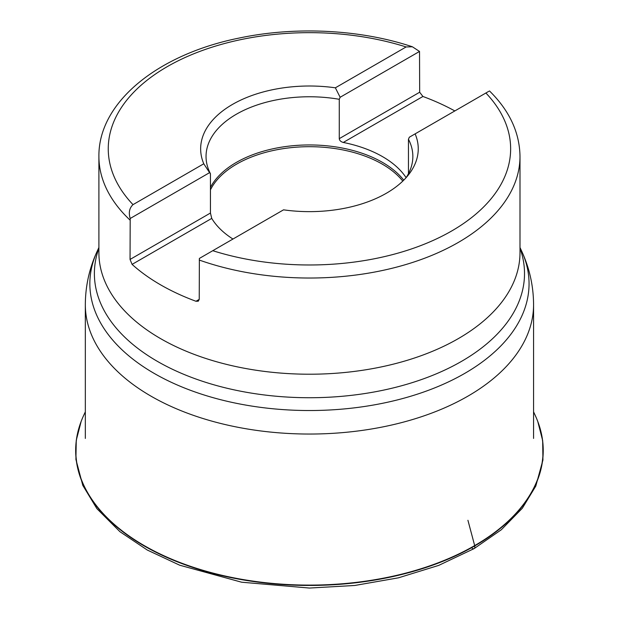 <?xml version="1.0" encoding="UTF-8"?>
<svg xmlns="http://www.w3.org/2000/svg" width="619" height="619" viewBox="0 0 619 619"><rect width="100%" height="100%" fill="white"/><g stroke="black" fill="none" stroke-linecap="round" stroke-linejoin="round"><path stroke-width="0.93" d="M454.833 110.94A210.553 121.564 0 0 0 422.924 96.471L419.667 92.239L419.527 51.439L340.141 97.276L339.274 99.303L339.274 138.648C339.444 140.459 340.775 141.72 343.274 142.455A103.404 59.703 0 0 1 406.11 177.661A103.404 59.703 180 0 0 412.85 156.46A103.404 59.703 180 0 0 408.455 139.244L409.321 137.217L415.125 133.866A108.805 62.821 180 0 1 408.772 174.465A108.805 62.821 180 0 1 283.541 209.833L199.372 258.433L199.233 299.387L198.273 301.205L195.975 301.267L199.233 299.387M408.455 173.684L408.455 139.244M488.708 91.38L415.125 133.866M340.141 97.276L335.359 87.813L406.126 46.951L412.378 46.781L419.527 51.439M339.274 99.303A103.404 59.703 180 0 0 236.334 114.252A103.404 59.703 0 0 0 206.042 156.46A103.404 59.703 0 0 0 210.437 173.684L210.437 213.037L211.737 218.399L132.087 264.383L130.052 259.446L130.191 218.492C128.458 212.65 129.394 208.03 133.008 204.641L203.775 163.78L209.578 172.655L130.191 218.492M132.087 264.383A210.553 121.564 0 0 0 195.975 301.267M210.437 173.684L209.578 172.655M203.775 163.78A108.805 62.821 180 0 1 335.359 87.813M211.737 218.399A103.404 59.703 0 0 0 232.953 239.042M402.807 181.088A102.94 59.432 0 0 0 236.659 164.105A102.94 59.432 180 0 0 210.437 189.871M467.925 520.293L474.68 545.594A233.673 134.911 0 0 0 537.493 420.758A233.673 134.911 0 0 0 535.226 415.411L533.57 411.828M472.243 548.434C474.224 549.231 475.059 548.388 474.758 545.919L474.68 545.594A233.673 134.911 180 0 1 196.865 568.42A233.673 134.911 180 0 1 81.406 420.758A233.673 134.911 180 0 1 83.673 415.411L85.329 411.828M98.901 248.25A215.064 124.164 0 0 0 207.226 382.805A215.064 124.164 0 0 0 461.526 361.364A215.064 124.164 0 0 0 519.999 248.25M521.655 251.113A219.606 126.787 180 0 1 464.73 373.396A219.606 126.787 180 0 1 199.79 393.591A219.606 126.787 180 0 1 97.245 251.113C89.399 268.073 85.422 285.916 85.329 304.649A224.117 129.394 180 0 0 223.683 424.193A224.117 129.394 180 0 0 467.925 396.145A224.117 129.394 180 0 0 533.57 304.649C533.47 285.916 529.5 268.073 521.655 251.113L519.999 247.523M130.052 220.101A210.553 121.564 180 0 1 98.901 156.46L98.901 252.653A210.553 121.564 0 0 0 228.875 364.962A210.553 121.564 0 0 0 458.331 338.608A210.553 121.564 0 0 0 519.999 252.653L519.999 156.46A210.553 121.564 180 0 1 458.331 242.424A210.553 121.564 180 0 1 199.233 260.042M212.774 250.695A201.19 116.155 0 0 0 451.715 230.957A201.19 116.155 0 0 0 485.892 93.005M406.126 46.951A201.19 116.155 0 0 0 167.184 66.69A201.19 116.155 0 0 0 133.008 204.641M419.667 92.239L339.274 138.648M210.437 213.037L130.052 259.446M210.437 187.425A103.404 59.703 180 0 1 236.334 162.433A103.404 59.703 0 0 1 403.75 180.16M422.924 96.471L343.274 142.455M537.749 421.415L542.677 440.604L542.933 460.041L535.806 486.054L522.335 508.23L501.328 529.748L474.1 548.62L438.716 565.395L398.435 577.829L354.772 585.473L309.392 588.05L241.634 582.208L179.696 565.201L147.268 550.028L119.947 531.706L96.889 508.648L82.784 485.358L75.905 459.422L76.269 440.295L81.151 421.415A233.781 134.973 180 0 0 197.121 568.846A233.781 134.973 180 0 0 474.758 545.919A233.781 134.973 0 0 0 537.749 421.415A233.781 134.973 0 0 0 537.609 421.052L537.493 420.758M533.57 438.43L533.57 304.649M85.329 438.43L85.329 304.649M98.901 247.523L97.245 251.113M489.474 90.939C509.46 110.631 519.635 132.474 519.999 156.46M412.378 46.781C360.374 29.395 295.634 26.137 239.367 38.014C158.286 54.232 98.243 102.073 98.901 156.46"/></g></svg>
